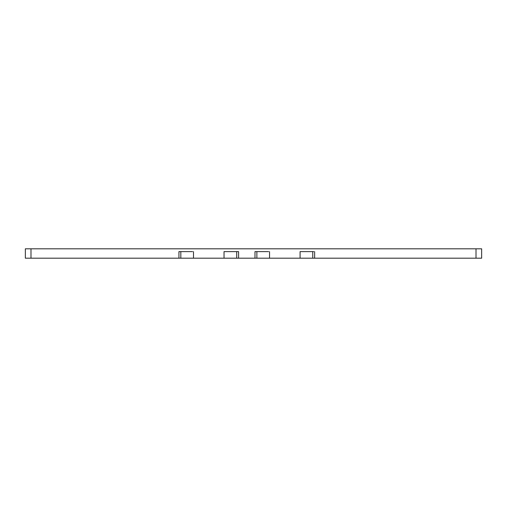 <?xml version="1.0" encoding="UTF-8"?>
<svg xmlns="http://www.w3.org/2000/svg" width="507" height="507" viewBox="0 0 507 507"><rect width="100%" height="100%" fill="white"/><g stroke="black" fill="none" stroke-linecap="round" stroke-linejoin="round"><path stroke-width="0.76" d="M300.081 258.196L25.35 258.196L25.35 248.804L481.65 248.804L481.65 258.196L300.081 258.196L300.081 251.624L301.019 251.624M314.638 258.196L314.638 251.624L314.638 258.196M268.609 251.624L254.989 251.624L254.989 258.196L254.989 251.624L255.927 251.624M313.7 251.624L300.081 251.624M224.031 258.196L224.031 251.624L238.588 251.624L238.588 258.196L238.588 251.624L237.65 251.624M192.559 251.624L178.939 251.624L178.939 258.196L178.939 251.624L179.884 251.624M224.031 251.624L224.969 251.624M193.503 251.624L193.503 258.196M269.553 251.624L269.553 258.196M25.35 248.804L25.35 258.196M481.65 248.804L481.65 258.196M312.762 258.196L312.762 251.624M256.872 258.196L256.872 251.624M236.712 258.196L236.712 251.624M180.822 258.196L180.822 251.624M30.984 258.196L30.984 248.804M476.016 258.196L476.016 248.804"/></g></svg>
